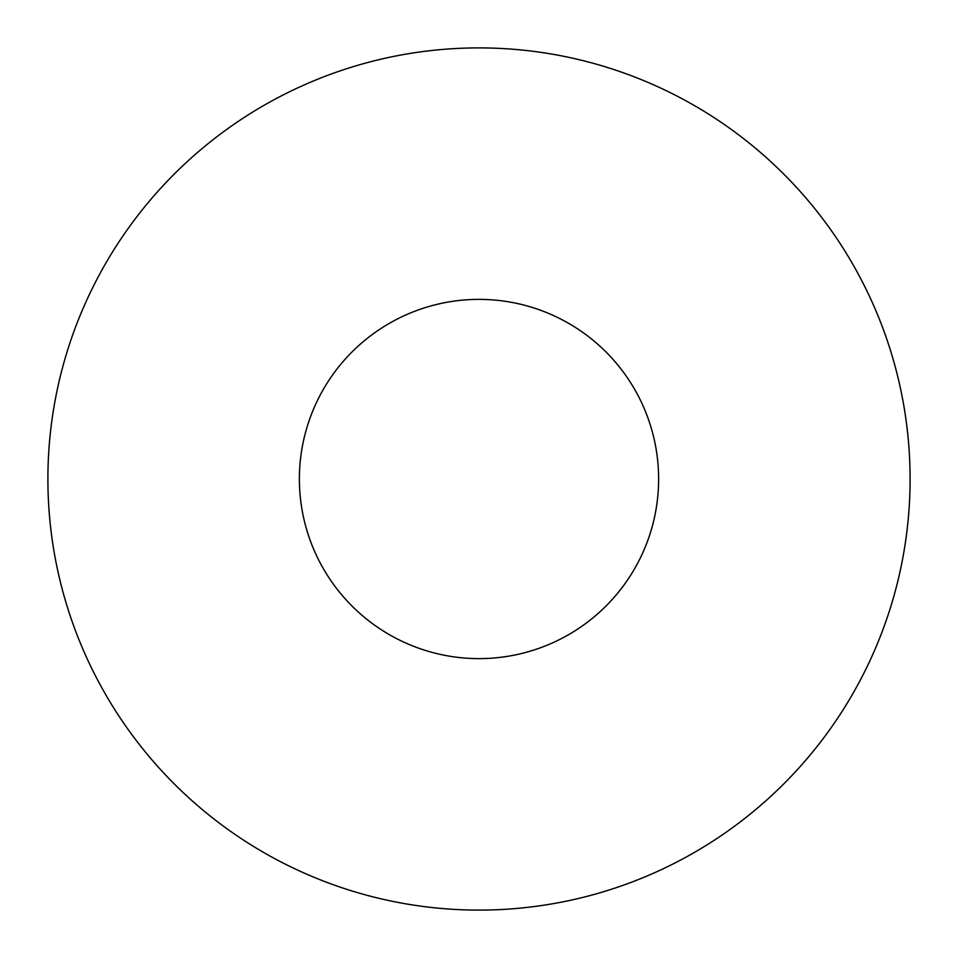 <?xml version="1.0" encoding="UTF-8"?>
<svg xmlns="http://www.w3.org/2000/svg" width="958" height="958" viewBox="0 0 958 958"><rect width="100%" height="100%" fill="white"/><g stroke="black" fill="none" stroke-linecap="round" stroke-linejoin="round"><path stroke-width="1.44" d="M658.625 479A179.625 179.625 0 0 1 389.188 634.555A179.625 179.625 0 0 1 389.188 323.445A179.625 179.625 0 0 1 658.625 479M910.1 479A431.1 431.1 0 0 1 263.45 852.345A431.1 431.1 0 0 1 263.45 105.655A431.1 431.1 0 0 1 910.1 479"/></g></svg>
